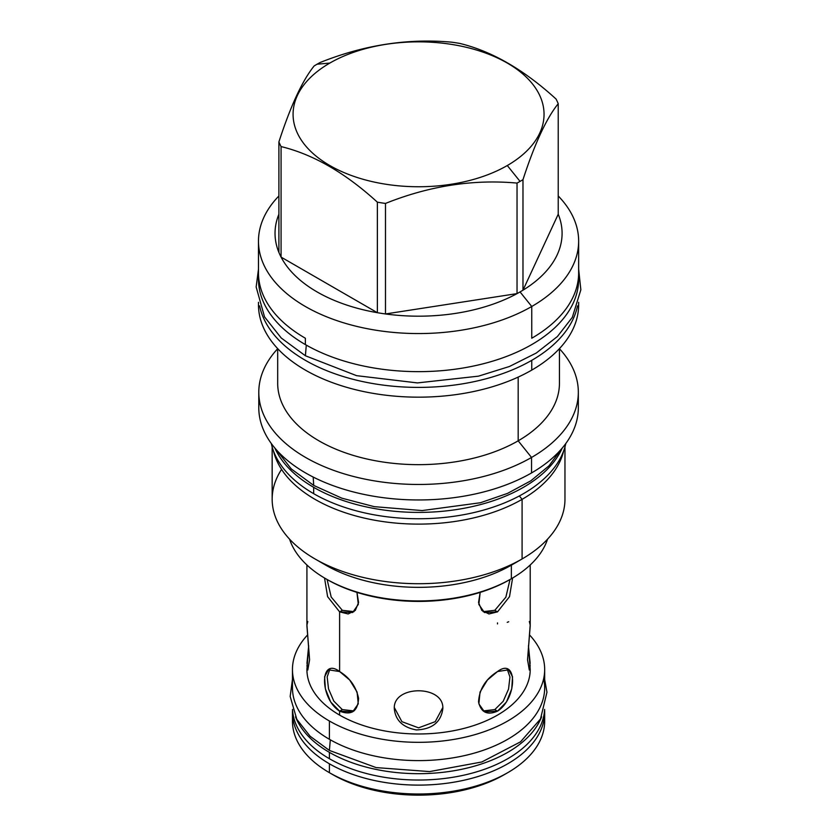 <?xml version="1.0" encoding="UTF-8"?>
<svg xmlns="http://www.w3.org/2000/svg" width="837" height="837" viewBox="0 0 837 837"><rect width="100%" height="100%" fill="white"/><g stroke="black" fill="none" stroke-linecap="round" stroke-linejoin="round"><path stroke-width="1.26" d="M504.324 774.643A121.292 70.026 180 0 0 505.998 773.66A121.292 70.026 180 0 1 332.802 774.643L329.391 772.677L332.802 774.643A121.292 70.026 180 0 0 504.324 774.643L507.735 772.666A126.105 72.809 180 0 1 329.391 772.677A126.105 72.809 0 0 0 329.391 772.677L329.391 763.783A126.105 72.809 180 0 1 292.531 709.766A126.105 72.809 180 0 0 292.458 712.297A126.105 72.809 180 0 0 329.391 763.783A126.105 72.809 180 0 0 468.846 779.069A126.105 72.809 180 0 0 544.594 709.766A126.105 72.809 180 0 1 544.667 712.297A126.105 72.809 180 0 1 466.826 779.571A126.105 72.809 180 0 1 329.391 763.783L329.391 772.677A126.105 72.809 0 0 1 292.458 721.117M292.458 687.732A126.105 72.809 0 0 0 329.391 739.28L329.391 721.002A126.105 72.809 180 0 0 493.83 727.928A126.105 72.809 180 0 0 529.612 635.011A126.105 72.809 180 0 1 544.667 669.516A126.105 72.809 180 0 1 466.826 736.78A126.105 72.809 180 0 1 329.391 721.002L329.391 739.28A126.105 72.809 180 0 0 466.826 755.068A126.105 72.809 180 0 0 544.667 687.794A126.105 72.809 180 0 0 543.673 678.661A126.105 72.809 180 0 1 474.056 753.174A126.105 72.809 180 0 1 329.391 739.28A126.105 72.809 0 0 1 292.458 687.794L292.458 669.516A126.105 72.809 180 0 1 307.514 635.011A126.105 72.809 180 0 0 329.391 721.002A126.105 72.809 180 0 1 292.458 669.516M497.513 622.916L497.513 623.931M306.917 665.582L307.796 670.029L306.991 662.977L308.686 645.777L306.917 669.516A111.645 64.459 0 0 0 339.613 715.091L339.613 711.157C319.535 698.403 319.535 656.386 339.613 671.546C349.803 677.771 356.123 686.696 358.571 698.32C357.828 711.408 351.509 715.687 339.613 711.157L339.613 715.091A111.645 64.459 180 0 0 461.323 729.058A111.645 64.459 180 0 0 530.208 669.464M339.613 611.868L339.613 671.546L349.699 680.021L357.085 692.053L358.257 703.854L352.68 711.816L339.613 711.157L342.312 709.598L353.988 710.937L342.312 709.598L333.837 701.144L328.522 688.861L327.173 676.924L329.904 669.202L327.173 676.924L328.522 688.861L333.837 701.144L342.312 709.598L339.613 711.157L330.688 702.013L325.363 688.799L324.599 676.756L328.428 669.799L339.613 671.546L339.613 611.868L327.612 596.666L324.526 578.011L327.612 596.666L339.613 611.868L342.312 610.319L353.988 611.648L342.312 610.319L331.19 597.032L327.11 579.518L331.19 597.032L342.312 610.319L339.613 611.868L348.161 613.96L355.296 610.424L358.581 602.514L356.949 592.387L358.299 604.408L352.68 612.527L339.613 611.868M307.796 621.514L306.928 625.04L309.585 659.776L307.796 670.029L309.585 659.776L306.917 625.971L306.917 564.985M306.917 669.464A111.645 64.459 0 0 0 339.613 715.091A111.645 64.459 180 0 0 461.292 729.069A111.645 64.459 180 0 0 530.208 669.516L528.44 645.777L530.135 662.977L529.329 670.029L530.208 665.582M530.208 564.985L530.208 625.961L527.54 659.776L529.308 670.029M497.513 711.157C487.322 715.509 481.003 712.444 478.555 701.94C479.298 689.175 485.617 679.037 497.513 671.546C517.59 656.386 517.59 698.403 497.513 711.157L494.813 709.598L503.204 701.27L508.53 689.133L509.953 676.987L507.222 669.202L509.953 676.987L508.53 689.133L503.204 701.27L494.813 709.598L483.137 710.937L494.813 709.598L497.513 711.157L484.445 711.816L478.869 703.854L480.04 692.053L487.427 680.021L497.513 671.546L508.697 669.799L512.526 676.756L511.763 688.799L506.437 702.013L497.513 711.157M442.825 708.688C444.301 684.823 392.825 684.823 394.3 708.688C395.451 720.291 402.796 727.374 416.345 729.937C432.185 729.268 441.015 722.185 442.825 708.688C444.301 684.823 392.825 684.823 394.3 708.688C395.451 720.291 402.796 727.374 416.345 729.937C432.185 729.268 441.015 722.185 442.825 708.688M497.513 611.868L488.965 613.96L481.83 610.424L478.544 602.514L480.176 592.387L478.827 604.408L484.445 612.527L497.513 611.868L494.813 610.319L505.862 597.189L510.015 579.518L505.862 597.189L494.813 610.319L483.137 611.648L494.813 610.319L497.513 611.868L509.513 596.666L512.6 578.011L509.513 596.666L497.513 611.868M544.437 716.744A126.105 72.809 180 0 1 507.735 772.677M507.222 622.341L508.697 621.745M529.329 621.514L530.198 625.04L527.54 659.776L529.329 670.029M394.342 707.568L401.896 721.672L418.563 727.834L435.23 721.672L442.783 707.568L435.23 721.672L418.563 727.834L401.896 721.672L394.342 707.568M326.482 579.141A129.222 74.608 0 0 0 509.932 579.56L511.365 578.733A131.242 75.769 0 0 0 547.534 539.195A131.242 75.769 0 0 1 511.365 578.733L511.281 578.785M507.295 165.527A125.487 72.453 0 0 0 507.295 63.068A125.487 72.453 0 0 0 329.83 63.068A125.487 72.453 0 0 0 329.83 165.527A125.487 72.453 0 0 0 507.295 165.527L520.049 181.399A143.525 82.863 0 0 0 522.979 179.652C534.728 143.577 546.477 118.258 558.227 103.704A143.525 82.863 0 0 0 556.05 99.028C523.952 69.733 491.853 51.193 459.754 43.419A143.525 82.863 0 0 0 451.635 42.174C407.786 38.188 363.938 44.978 320.09 62.524A143.525 82.863 0 0 0 317.077 64.208A143.525 82.863 0 0 0 314.147 65.945C302.398 80.509 290.648 105.818 278.899 141.892A143.525 82.863 0 0 0 281.075 146.58C313.174 154.353 345.273 172.882 377.372 202.177A143.525 82.863 0 0 0 385.491 203.433C429.339 185.887 473.187 179.108 517.036 183.083A143.525 82.863 0 0 0 520.049 181.399A143.525 82.863 0 0 0 522.979 179.652C534.728 143.577 546.477 118.258 558.227 103.704A143.525 82.863 0 0 0 556.05 99.028C523.952 69.733 491.853 51.193 459.754 43.419A143.525 82.863 0 0 0 451.635 42.174C407.786 38.188 363.938 44.978 320.09 62.524A143.525 82.863 0 0 0 317.077 64.208A143.525 82.863 0 0 0 314.147 65.945C302.398 80.509 290.648 105.818 278.899 141.892A143.525 82.863 0 0 0 281.075 146.58C313.174 154.353 345.273 172.882 377.372 202.177A143.525 82.863 0 0 0 385.491 203.433C429.339 185.887 473.187 179.108 517.036 183.083A143.525 82.863 0 0 0 520.049 181.399L507.295 165.527A125.487 72.453 0 0 0 507.295 63.068A125.487 72.453 0 0 0 329.83 63.068A125.487 72.453 0 0 0 329.83 165.527A125.487 72.453 0 0 0 507.295 165.527M259.355 399.971A159.773 92.248 0 0 0 351.268 491.382A159.773 92.248 0 0 0 531.537 472.936A159.773 92.248 0 0 0 578.336 407.703A159.773 92.248 0 0 1 531.537 472.936L531.537 457.452L531.537 472.936A159.773 92.248 0 0 1 357.42 492.941A159.773 92.248 0 0 1 258.79 407.713A159.773 92.248 0 0 1 259.355 399.971M272.161 446.927L272.161 499.197A146.402 84.527 0 0 0 362.536 577.279A146.402 84.527 0 0 0 522.089 558.959L522.089 499.354A146.402 84.527 180 0 0 563.604 451.08A146.402 84.527 180 0 1 522.089 499.354L519.348 495.954L522.089 499.354A146.402 84.527 0 0 1 371.89 519.704A146.402 84.527 0 0 1 273.521 451.08A146.402 84.527 0 0 0 371.89 519.704A146.402 84.527 0 0 0 522.089 499.354L522.089 558.959L511.365 565.153L511.365 578.733A131.242 75.769 0 0 1 379.841 597.555A131.242 75.769 0 0 1 289.592 539.195A131.242 75.769 0 0 0 325.76 578.733A131.242 75.769 0 0 0 511.365 578.733L511.365 565.153A131.242 75.769 0 0 1 325.76 565.153L315.036 558.959A146.402 84.527 0 0 0 522.089 558.959L511.365 565.153A131.242 75.769 0 0 1 320.697 562.056M281.567 469.39A146.402 84.527 0 0 0 315.036 558.959M564.965 446.927L564.965 499.187A146.402 84.527 180 0 1 522.089 558.959L521.995 559.011M564.965 499.145A146.402 84.527 180 0 1 522.089 558.959M258.528 302.492A160.087 92.426 0 0 0 355.505 389.697A160.087 92.426 0 0 0 531.757 370.1L531.757 360.328A160.087 92.426 180 0 0 577.53 305.871A160.087 92.426 180 0 1 531.757 360.328A160.087 92.426 0 0 1 366.146 382.3A160.087 92.426 0 0 1 259.596 305.871A160.087 92.426 0 0 0 366.146 382.3A160.087 92.426 0 0 0 531.757 360.328L531.757 370.1A160.087 92.426 0 0 1 357.305 390.136A160.087 92.426 0 0 1 258.476 304.741L258.476 302.324M277.685 383.315A140.878 81.335 0 0 0 364.65 458.467A140.878 81.335 0 0 0 518.176 440.827L531.537 457.452A159.773 92.248 0 0 1 323.364 466.303A159.773 92.248 0 0 1 277.685 348.715A159.773 92.248 0 0 0 258.79 392.229A159.773 92.248 0 0 0 357.42 477.446A159.773 92.248 0 0 0 531.537 457.452L518.176 440.827L518.176 377.1L518.176 440.827A140.878 81.335 0 0 1 364.608 458.456A140.878 81.335 0 0 1 277.685 383.273L277.685 348.642M578.649 304.741A160.087 92.426 180 0 1 531.757 370.1A160.087 92.426 180 0 0 578.649 304.731L578.649 302.324M559.44 383.315A140.878 81.335 180 0 1 518.176 440.827A140.878 81.335 180 0 0 559.44 383.273L559.44 348.642M578.336 392.229A159.773 92.248 180 0 0 559.44 348.715A159.773 92.248 180 0 1 531.537 457.452A159.773 92.248 180 0 0 578.336 392.229L578.336 407.713M258.476 241.14A160.087 92.426 0 0 1 278.899 195.963A160.087 92.426 0 0 0 321.931 314.827A160.087 92.426 0 0 0 531.757 306.488L531.757 338.232A160.087 92.426 180 0 0 578.649 272.872A160.087 92.426 180 0 1 531.757 338.232L531.757 306.488L520.049 291.925L531.757 306.488A160.087 92.426 0 0 1 357.305 326.524A160.087 92.426 0 0 1 258.476 241.14L258.476 272.872A160.087 92.426 180 0 1 258.476 272.81M517.036 293.609A143.525 82.863 0 0 0 520.049 291.925A143.525 82.863 180 0 0 522.979 290.188A143.525 82.863 0 0 0 558.227 214.23L558.227 103.704L558.227 214.23L522.979 290.188L522.979 179.652L522.979 290.188A143.525 82.863 180 0 1 520.049 291.925A143.525 82.863 0 0 1 517.036 293.609L517.036 183.083L517.036 293.609A143.525 82.863 0 0 1 385.491 313.959A143.525 82.863 0 0 0 517.036 293.609L385.491 313.959L385.491 203.433L385.491 313.959L517.036 293.609M377.372 312.703A143.525 82.863 0 0 0 385.491 313.959A143.525 82.863 0 0 1 377.372 312.703L377.372 202.177L377.372 312.703A143.525 82.863 0 0 1 281.075 257.105L281.075 146.58L281.075 257.105L377.372 312.703A143.525 82.863 0 0 1 281.075 257.105L377.372 312.703M278.899 252.429A143.525 82.863 0 0 0 281.075 257.105A143.525 82.863 0 0 1 278.899 252.429L278.899 141.892L278.899 252.429A143.525 82.863 0 0 1 278.899 214.23A143.525 82.863 0 0 0 278.899 252.429M305.369 338.232A160.087 92.426 180 0 1 258.476 272.872A160.087 92.426 180 0 0 305.369 338.232L305.369 344.582L305.369 338.232M578.649 272.81A160.087 92.426 180 0 1 578.649 272.872L578.649 279.223A160.087 92.426 180 0 1 479.821 364.618A160.087 92.426 180 0 1 305.369 344.582A160.087 92.426 0 0 1 258.476 279.223L258.476 272.883M578.649 241.14A160.087 92.426 180 0 0 558.227 195.963A160.087 92.426 180 0 1 531.757 306.488A160.087 92.426 180 0 0 578.649 241.14L578.649 272.883M329.83 63.068L317.077 64.208L329.83 63.068M325.76 578.733L327.194 579.56A129.222 74.608 0 0 0 509.932 579.56L511.365 578.733M561.742 448.653L548.946 465.874L530.815 480.825L507.546 493.38L480.469 502.734L422.151 510.57L374.265 506.657L341.873 498.182L313.687 485.408L313.195 477.059L313.718 485.418M274.871 448.057A148.348 85.646 0 0 0 313.666 487.322A148.348 85.646 180 0 0 457.713 509.367A148.348 85.646 180 0 0 562.244 448.057A148.348 85.646 180 0 1 457.713 509.367A148.348 85.646 180 0 1 313.666 487.322L313.666 493.663L313.666 487.322A148.348 85.646 0 0 1 274.871 448.057M271.314 443.526A148.348 85.646 0 0 0 313.666 493.663A148.348 85.646 180 0 0 466.879 514.085A148.348 85.646 180 0 0 565.802 443.526A148.348 85.646 180 0 1 466.879 514.085A148.348 85.646 180 0 1 313.666 493.663A148.348 85.646 0 0 1 271.314 443.526M292.458 679.456L290.167 696.457L296.811 719.307L310.14 736.257L329.401 750.433L330.312 739.803L329.401 750.433L376.127 767.592L429.622 771.588L481.84 761.973L520.52 741.833L540.493 718.993L546.959 692.22L544.667 679.456M295.524 716.849A126.105 72.809 0 0 0 329.391 752.358A126.105 72.809 180 0 0 453.664 770.804A126.105 72.809 180 0 0 541.602 716.849A126.105 72.809 180 0 1 453.664 770.804A126.105 72.809 180 0 1 329.391 752.358L329.391 758.709L329.391 752.358A126.105 72.809 0 0 1 295.524 716.849M292.511 709.399A126.105 72.809 0 0 0 329.391 758.709A126.105 72.809 180 0 0 465.079 774.895A126.105 72.809 180 0 0 544.615 709.399A126.105 72.809 180 0 1 465.079 774.895A126.105 72.809 180 0 1 329.391 758.709A126.105 72.809 0 0 1 292.511 709.399M258.476 279.15A160.087 92.426 0 0 0 305.369 344.582A160.087 92.426 180 0 0 482.353 363.99A160.087 92.426 180 0 0 578.555 276.053M578.649 269.2L580.847 289.79L572.33 317.317L557.421 336.516L536.266 353.026L509.471 366.48L478.482 376.158L417.433 382.917L356.593 375.667L305.379 355.746L306.29 345.106L305.411 355.756M544.667 712.297L544.667 721.191A126.105 72.809 180 0 1 466.826 788.454A126.105 72.809 180 0 1 329.391 772.677A126.105 72.809 0 0 1 292.458 721.191L292.458 712.297M522.979 290.188A143.525 82.863 0 0 0 558.227 214.23L522.979 290.188M544.667 669.516L544.667 687.794M258.79 392.229L258.79 407.713M275.383 448.653L291.234 468.898L313.687 485.408M258.476 269.2L256.153 286.965L264.534 316.867L281.211 337.97L305.379 355.746"/></g></svg>
